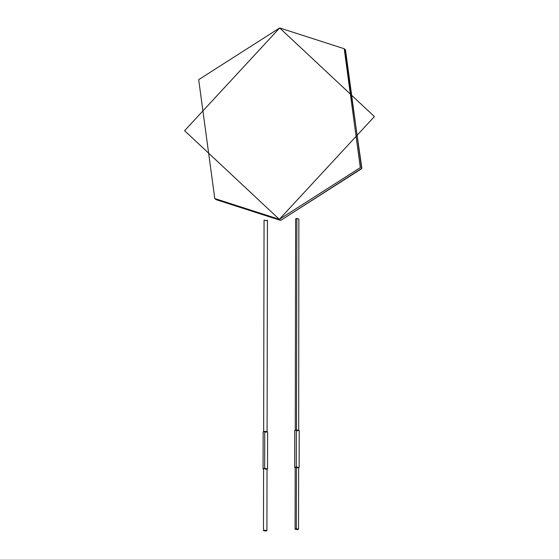 <?xml version="1.0" encoding="UTF-8"?>
<svg xmlns="http://www.w3.org/2000/svg" width="559" height="559" viewBox="0 0 559 559"><rect width="100%" height="100%" fill="white"/><g stroke="black" fill="none" stroke-linecap="round" stroke-linejoin="round"><path stroke-width="0.84" d="M344.854 49.29L361.848 168.294L280.604 220.428L215.418 199.095M214.782 198.543L216.053 199.647L280.604 220.428L279.332 219.331L214.782 198.543L198.683 79.657L279.668 27.95L344.218 48.738L360.317 167.623L279.332 219.331L280.604 220.428L361.596 168.727L345.49 49.835L344.218 48.738M279.332 219.331L374.397 116.579L279.668 27.95L184.603 130.701L279.332 219.331M267.391 220.162L266.231 220.707L264.225 220.071M263.652 431.848L264.051 220.197M267.537 468.896L267.6 431.855L264.735 431.303L263.142 431.848L263.072 468.889L264.673 468.344L267.537 468.896L267.027 469.26L264.673 468.344L264.735 431.303L264.673 468.344L263.582 469.253L263.072 468.889M264.735 432.393L264.735 431.303L266.007 432.4M265.798 469.315L264.812 468.47L265.798 469.315M265.686 531.05L264.707 530.205L265.686 531.05L263.478 530.624L264.707 530.205L266.916 530.631L265.686 531.05M266.916 530.631L267.027 468.896L264.812 468.47L263.582 468.889L263.478 530.624M295.704 218.995L296.864 218.45L295.634 218.869L295.264 430.43M296.864 218.45L298.862 219.086L296.864 218.45L296.494 430.011L296.864 218.45M298.702 430.437L298.862 219.086M299.149 467.478L299.212 430.437L296.347 429.885L294.754 430.43L294.684 467.471L296.284 466.926L299.149 467.478L298.639 467.841L296.284 466.926L296.347 429.885L296.284 466.926L295.194 467.841L294.684 467.471M296.347 430.982L296.347 429.885L297.619 430.982M296.424 467.897L296.431 467.051L297.409 467.897M298.527 529.219L298.639 467.478L296.431 467.051L296.319 528.793L297.297 529.639L296.319 528.793L298.527 529.219L297.297 529.639L295.089 529.212L296.319 528.793L296.431 467.051L295.194 467.471L295.089 529.212M267.09 431.855L267.461 220.288"/></g></svg>
